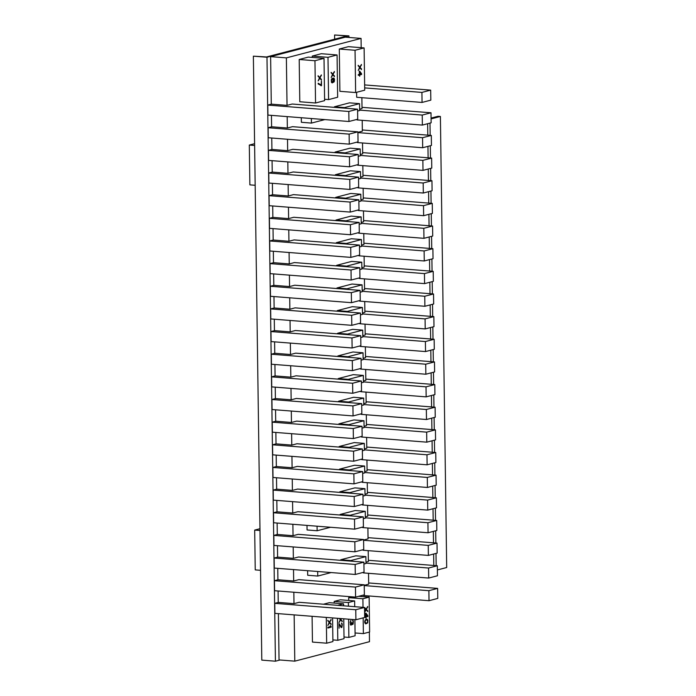 <?xml version="1.0" encoding="UTF-8"?>
<svg xmlns="http://www.w3.org/2000/svg" width="696" height="696" viewBox="0 0 696 696"><rect width="100%" height="100%" fill="white"/><g stroke="black" fill="none" stroke-linecap="round" stroke-linejoin="round"><path stroke-width="1.04" d="M349.862 493.177L349.853 492.603L364.93 488.67L365.026 495.535L362.981 496.065M364.93 488.67L354.864 487.879L339.787 491.811L339.796 492.385M357.579 109.185L357.718 119.207L348.957 121.496L348.818 111.473L357.579 109.185L292.207 104.026L287.03 105.374L286.369 57.881L361.059 38.41L361.189 47.676M422.054 102.434L421.915 92.411L430.676 90.132L430.824 100.146L422.054 102.434L356.683 97.275L356.613 92.298M361.885 97.684L362.033 108.55L359.632 109.176M422.368 125.08L422.228 115.066L430.998 112.778L431.137 122.8L422.368 125.08L356.996 119.921L356.996 119.399M362.198 120.33L362.355 131.196L357.901 132.362M422.69 147.735L422.55 137.712L431.311 135.424L431.45 145.447L422.69 147.735L357.318 142.567L357.309 142.045M362.52 142.976L362.668 153.851L360.267 154.477M423.003 170.381L422.863 160.358L431.633 158.079L431.772 168.093L423.003 170.381L357.631 165.213L357.622 164.7M362.834 165.631L362.981 176.497L360.58 177.123M423.316 193.027L423.177 183.013L431.946 180.725L432.085 190.748L423.316 193.027L357.944 187.868L357.944 187.346M363.147 188.277L363.303 199.143L360.902 199.769M423.638 215.682L423.499 205.659L432.26 203.371L432.399 213.394L423.638 215.682L358.266 210.514L358.257 209.992M363.469 210.923L363.616 221.789L361.215 222.416M423.951 238.328L423.812 228.305L432.581 226.017L432.721 236.04L423.951 238.328L358.579 233.16L358.57 232.638M363.782 233.578L363.93 244.444L361.529 245.07M424.264 260.974L424.125 250.951L432.895 248.672L433.034 258.686L424.264 260.974L358.892 255.815L358.892 255.293M364.095 256.224L364.252 267.09L361.85 267.716M424.586 283.62L424.447 273.606L433.208 271.318L433.347 281.341L424.586 283.62L359.214 278.461L359.206 277.939M364.417 278.87L364.565 289.736L362.164 290.363M424.899 306.275L424.76 296.252L433.53 293.964L433.669 303.987L424.899 306.275L359.527 301.107L359.519 300.585M364.73 301.516L364.887 312.391L362.477 313.017M425.212 328.921L425.073 318.899L433.843 316.61L433.982 326.633L425.212 328.921L359.849 323.753L359.841 323.24M365.043 324.171L365.2 335.037L362.799 335.663M425.534 351.567L425.395 341.545L434.156 339.265L434.295 349.288L425.534 351.567L360.163 346.408L360.154 345.886M365.365 346.817L365.513 357.683L363.112 358.31M425.848 374.222L425.708 364.199L434.478 361.911L434.617 371.934L425.848 374.222L360.476 369.054L360.467 368.532M365.678 369.463L365.835 380.329L363.425 380.956M426.161 396.868L426.022 386.845L434.791 384.557L434.93 394.58L426.161 396.868L360.798 391.7L360.789 391.178M365.992 392.118L366.148 402.984L363.747 403.61M426.483 419.514L426.344 409.492L435.104 407.212L435.244 417.226L426.483 419.514L361.111 414.355L361.102 413.833M366.314 414.764L366.461 425.63L364.06 426.256M426.796 442.16L426.657 432.146L435.426 429.858L435.565 439.881L426.796 442.16L361.424 437.001L361.415 436.479M366.627 437.41L366.783 448.276L364.373 448.903M427.118 464.815L426.97 454.793L435.74 452.504L435.879 462.527L427.118 464.815L361.746 459.647L361.737 459.125M366.949 460.056L367.096 470.922L364.695 471.549M427.431 487.461L427.292 477.439L436.053 475.15L436.201 485.173L427.431 487.461L362.059 482.293L362.05 481.771M367.262 482.711L367.41 493.577L365.009 494.203M427.744 510.107L427.605 500.085L436.375 497.805L436.514 507.819L427.744 510.107L362.372 504.948L362.364 504.426M367.575 505.357L367.732 516.223L365.33 516.85M428.066 532.753L427.918 522.74L436.688 520.451L436.827 530.474L428.066 532.753L362.694 527.594L362.686 527.072M367.897 528.003L368.045 538.869L363.599 540.035M428.379 555.408L428.24 545.386L437.01 543.097L437.149 553.12L428.379 555.408L363.007 550.24L362.999 549.718M368.21 550.649L368.358 561.524L365.957 562.15M428.692 578.054L428.553 568.032L437.323 565.752L437.462 575.766L428.692 578.054L363.321 572.895L363.321 572.373M368.523 573.304L368.68 584.17L364.234 585.327M429.014 600.7L428.875 590.687L437.636 588.398L437.775 598.421L429.014 600.7L363.643 595.541L363.634 595.019M368.845 595.95L368.863 597.107M369.35 632.072L369.48 641.686L294.791 661.157L294.147 614.881M364.539 607.46L364.678 617.474L355.908 619.762L355.769 609.74L364.539 607.46L299.167 602.292L293.99 603.641L293.834 592.235M364.225 584.805L364.365 594.828L355.595 597.116L355.456 587.093L364.225 584.805L298.854 579.646L293.677 580.995L293.512 569.589M363.904 562.159L364.043 572.182L355.282 574.461L355.143 564.447L363.904 562.159L298.532 556.991L293.355 558.349L293.199 546.934M363.59 539.513L363.73 549.527L354.96 551.815L354.821 541.793L363.59 539.513L298.219 534.345L293.042 535.694L292.885 524.288M363.277 516.858L363.416 526.881L354.647 529.169L354.508 519.146L363.277 516.858L297.905 511.699L292.729 513.048L292.564 501.642M362.955 494.212L363.095 504.235L354.334 506.523L354.194 496.5L362.955 494.212L297.584 489.053L292.407 490.402L292.25 478.996M362.642 471.566L362.781 481.588L354.012 483.868L353.873 473.854L362.642 471.566L297.27 466.398L292.094 467.747L291.937 456.341M362.329 448.92L362.468 458.934L353.699 461.222L353.559 451.199L362.329 448.92L296.957 443.752L291.781 445.101L291.615 433.695M362.007 426.265L362.146 436.288L353.385 438.576L353.246 428.553L362.007 426.265L296.635 421.106L291.459 422.455L291.302 411.049M361.694 403.619L361.833 413.642L353.063 415.93L352.924 405.907L361.694 403.619L296.322 398.451L291.145 399.808L290.989 388.394M361.381 380.973L361.52 390.987L352.75 393.275L352.611 383.252L361.381 380.973L296.009 375.805L290.832 377.154L290.667 365.748M361.059 358.318L361.198 368.341L352.437 370.629L352.298 360.606L361.059 358.318L295.687 353.159L290.51 354.508L290.354 343.102M360.745 335.672L360.885 345.695L352.115 347.983L351.976 337.96L360.745 335.672L295.374 330.513L290.197 331.861L290.041 320.456M360.424 313.026L360.572 323.048L351.802 325.328L351.663 315.314L360.424 313.026L295.06 307.858L289.875 309.215L289.719 297.801M360.11 290.38L360.25 300.394L351.489 302.682L351.341 292.659L360.11 290.38L294.739 285.212L289.562 286.561L289.405 275.155M359.797 267.725L359.936 277.748L351.167 280.036L351.028 270.013L359.797 267.725L294.425 262.566L289.249 263.915L289.084 252.509M359.475 245.079L359.615 255.101L350.854 257.389L350.714 247.367L359.475 245.079L294.112 239.92L288.927 241.268L288.77 229.854M359.162 222.433L359.301 232.455L350.532 234.735L350.392 224.721L359.162 222.433L293.79 217.265L288.614 218.614L288.457 207.208M358.849 199.787L358.988 209.8L350.219 212.089L350.079 202.066L358.849 199.787L293.477 194.619L288.301 195.968L288.135 184.562M358.527 177.132L358.666 187.154L349.905 189.442L349.766 179.42L358.527 177.132L293.155 171.973L287.979 173.321L287.822 161.916M358.214 154.486L358.353 164.508L349.583 166.788L349.444 156.774L358.214 154.486L292.842 149.318L287.665 150.675L287.509 139.261M357.901 131.84L358.04 141.853L349.27 144.142L349.131 134.119L357.901 131.84L292.529 126.672L287.352 128.02L287.187 116.615M332.575 617.918L332.905 641.573L326.668 643.2L312.452 642.077L312.095 616.299M323.466 604.215L329.33 602.684L343.546 603.806L343.572 605.798M334.21 603.067L334.184 601.414L340.422 599.795L354.629 600.918L354.716 606.677M348.731 600.448L348.687 597.638L351.828 596.82M340.744 560.332L340.736 559.758L355.813 555.826L365.879 556.617L365.974 563.482L363.93 564.012M340.109 515.031L340.1 514.457L355.186 510.525L365.252 511.325L365.348 518.181L363.303 518.72M334.419 107.358L334.411 106.784L349.488 102.851L359.554 103.652L359.649 110.507L357.605 111.047M331.157 572.556L317.759 576.053L307.693 575.261L307.623 570.703M324.832 119.59L311.434 123.088L301.368 122.287L301.298 117.728M330.53 527.263L317.124 530.761L307.058 529.961L306.997 525.402M315.54 102.999L299.793 101.755L299.202 59.482L308.267 57.116L324.014 58.36L324.606 100.642L315.54 102.999L314.957 60.726L299.202 59.482M312.269 57.437L312.252 56.08L321.308 53.714L337.064 54.958L337.656 97.24L328.59 99.598L327.999 57.324L312.252 56.08M339.474 469.739L339.465 469.165L354.551 465.233L364.617 466.024L364.713 472.888L362.668 473.419M339.161 447.084L339.152 446.51L354.238 442.578L364.304 443.378L364.4 450.242L362.355 450.773M338.848 424.438L338.839 423.864L353.916 419.932L363.982 420.723L364.078 427.588L362.033 428.127M338.526 401.792L338.517 401.218L353.603 397.285L363.669 398.077L363.764 404.941L361.72 405.472M338.212 379.137L338.204 378.572L353.29 374.639L363.356 375.431L363.451 382.295L361.398 382.826M337.891 356.491L337.891 355.917L352.968 351.985L363.034 352.785L363.129 359.641L361.085 360.18M337.577 333.845L337.569 333.271L352.655 329.339L362.72 330.13L362.816 336.995L360.772 337.534M337.264 311.199L337.255 310.625L352.333 306.692L362.399 307.484L362.503 314.348L360.45 314.879M336.942 288.544L336.934 287.97L352.019 284.038L362.085 284.838L362.181 291.702L360.137 292.233M336.629 265.898L336.62 265.324L351.706 261.392L361.772 262.192L361.868 269.048L359.823 269.587M336.316 243.252L336.307 242.678L351.384 238.745L361.45 239.537L361.546 246.401L359.501 246.932M335.994 220.597L335.985 220.032L351.071 216.099L361.137 216.891L361.233 223.755L359.188 224.286M335.681 197.951L335.672 197.377L350.758 193.445L360.824 194.245L360.92 201.109L358.875 201.64M335.368 175.305L335.359 174.731L350.436 170.798L360.502 171.59L360.598 178.454L358.553 178.994M335.046 152.659L335.037 152.085L350.123 148.152L360.189 148.944L360.284 155.808L358.24 156.339M355.639 92.551L339.892 91.306L339.3 49.025L348.365 46.667L364.112 47.911L364.704 90.184L355.639 92.551L355.047 50.269L339.3 49.025M348.957 121.496L267.951 115.092L267.812 105.079L271.397 104.139L287.03 105.374M289.875 309.215L274.25 307.98L270.657 308.911L351.663 315.314M290.197 331.861L274.563 330.626L270.97 331.557L351.976 337.96M290.51 354.508L274.876 353.272L271.292 354.212L352.298 360.606M290.832 377.154L275.198 375.918L271.605 376.858L352.611 383.252M291.145 399.808L275.512 398.573L271.918 399.504L352.924 405.907M291.459 422.455L275.825 421.219L272.24 422.159L353.246 428.553M291.781 445.101L276.147 443.865L272.554 444.805L353.559 451.199M292.094 467.747L276.46 466.52L272.875 467.451L353.873 473.854M292.407 490.402L276.773 489.166L273.189 490.097L354.194 496.5M292.729 513.048L277.095 511.812L273.502 512.752L354.508 519.146M293.042 535.694L277.408 534.458L273.824 535.398L354.821 541.793M293.355 558.349L277.73 557.113L274.137 558.044L355.143 564.447M293.677 580.995L278.043 579.759L274.45 580.699L355.456 587.093M293.99 603.641L278.356 602.405L274.772 603.345L355.769 609.74M294.791 661.157L279.044 659.912L278.4 613.637M286.369 57.881L270.622 56.637L271.283 104.174M271.44 115.371L271.597 126.82M271.753 138.017L271.918 149.466M272.075 160.672L272.232 172.112M272.388 183.318L272.545 194.767M272.702 205.964L272.867 217.413M273.023 228.61L273.18 240.059M273.337 251.265L273.493 262.714M273.65 273.911L273.815 285.36M273.972 296.557L274.128 308.006M274.285 319.212L274.441 330.652M274.598 341.858L274.763 353.307M274.92 364.504L275.077 375.953M275.233 387.15L275.399 398.599M275.546 409.805L275.712 421.254M275.868 432.451L276.025 443.9M276.181 455.097L276.347 466.546M276.503 477.752L276.66 489.192M276.817 500.398L276.973 511.847M277.13 523.044L277.295 534.493M277.452 545.69L277.608 557.139M277.765 568.345L277.921 579.785M278.078 590.991L278.243 602.44M287.352 128.02L271.718 126.785L268.125 127.725L349.131 134.119M287.665 150.675L272.032 149.44L268.447 150.371L349.444 156.774M287.979 173.321L272.353 172.086L268.76 173.026L349.766 179.42M288.301 195.968L272.667 194.732L269.074 195.672L350.079 202.066M288.614 218.614L272.98 217.387L269.395 218.318L350.392 224.721M288.927 241.268L273.302 240.033L269.709 240.964L350.714 247.367M289.249 263.915L273.615 262.679L270.022 263.619L351.028 270.013M289.562 286.561L273.928 285.325L270.344 286.265L351.341 292.659M351.802 325.328L270.796 318.933L270.657 308.911M352.115 347.983L271.118 341.579L270.97 331.557M352.437 370.629L271.431 364.225L271.292 354.212M352.75 393.275L271.745 386.88L271.605 376.858M353.063 415.93L272.066 409.526L271.918 399.504M353.385 438.576L272.38 432.173L272.24 422.159M353.699 461.222L272.693 454.827L272.554 444.805M354.012 483.868L273.015 477.473L272.875 467.451M354.334 506.523L273.328 500.12L273.189 490.097M354.647 529.169L273.641 522.766L273.502 512.752M354.96 551.815L273.963 545.42L273.824 535.398M355.282 574.461L274.276 568.067L274.137 558.044M355.595 597.116L274.589 590.713L274.45 580.699M355.908 619.762L274.911 613.367L274.772 603.345M361.059 38.41L345.303 37.166L270.622 56.637M433.53 293.964L364.547 288.518M424.76 296.252L362.181 291.311M433.208 271.318L364.234 265.872M424.447 273.606L361.859 268.656M432.895 248.672L363.921 243.217M424.125 250.951L361.546 246.01M432.581 226.017L363.599 220.571M423.812 228.305L361.224 223.364M432.26 203.371L363.286 197.925M423.499 205.659L360.911 200.718M431.946 180.725L362.964 175.279M423.177 183.013L360.598 178.063M431.633 158.079L362.651 152.624M422.863 160.358L360.276 155.417M431.311 135.424L362.338 129.978M422.55 137.712L357.909 132.605M430.998 112.778L362.016 107.332M422.228 115.066L359.649 110.116M430.676 90.132L364.634 84.912M421.915 92.411L364.669 87.896M280.053 659.991L275.425 661.2L261.8 660.121L253.37 56.167L266.533 56.959L347.017 35.974L334.585 34.991L334.645 39.202M334.585 34.991L348.931 35.879L266.986 57.237L275.425 661.2M348.931 35.879L348.948 37.453M266.986 57.237L253.37 56.167M254.588 143.68L249.307 145.064L254.614 145.481M249.307 145.064L249.864 184.866L255.171 185.284M259.965 528.708L254.684 530.091L259.991 530.509M254.684 530.091L255.241 569.893L260.548 570.311M437.636 588.398L368.663 582.952M428.875 590.687L364.234 585.58M437.323 565.752L368.341 560.297M428.553 568.032L365.974 563.09M437.01 543.097L368.027 537.651M428.24 545.386L363.599 540.279M436.688 520.451L367.714 515.005M427.918 522.74L365.339 517.798M436.375 497.805L367.392 492.35M427.605 500.085L365.026 495.143M436.053 475.15L367.079 469.704M427.292 477.439L364.704 472.497M435.74 452.504L366.766 447.058M426.97 454.793L364.391 449.851M435.426 429.858L366.444 424.412M426.657 432.146L364.078 427.196M435.104 407.212L366.131 401.757M426.344 409.492L363.756 404.55M434.791 384.557L365.818 379.111M426.022 386.845L363.442 381.904M434.478 361.911L365.496 356.465M425.708 364.199L363.129 359.258M434.156 339.265L365.183 333.81M425.395 341.545L362.807 336.603M433.843 316.61L364.869 311.164M425.073 318.899L362.494 313.957M348.818 111.473L267.812 105.079M349.27 144.142L268.264 137.747L268.125 127.725M349.583 166.788L268.586 160.393L268.447 150.371M349.905 189.442L268.9 183.039L268.76 173.026M350.219 212.089L269.213 205.694L269.074 195.672M350.532 234.735L269.535 228.34L269.395 218.318M350.854 257.389L269.848 250.986L269.709 240.964M351.167 280.036L270.161 273.632L270.022 263.619M351.489 302.682L270.483 296.287L270.344 286.265M326.668 643.2L326.302 617.422M327.877 625.452L329.156 622.537L327.799 620.31L329.495 622.059L331.061 619.457L329.782 622.372L331.139 624.608L329.512 622.833L327.877 625.452M331.174 627.174L327.912 628.027L327.894 627.261L330.609 626.548L330.113 625.904L330.661 625.765L331.174 627.174L327.903 627.827M327.807 620.884L329.495 622.059M330.617 620.197L331.079 620.232M329.191 622.328L331.122 623.833M328.999 622.789L329.512 622.833M330.2 625.878L331.165 626.409M330.574 626.557L330.583 627.131M343.754 618.805L344.033 638.667L337.795 640.294L332.879 639.911M337.795 640.294L337.49 618.309M337.682 605.337L343.546 603.806M340.135 619.892L340.64 619.927L339.004 622.555L340.283 619.631L339.187 618.44M340.64 619.927L342.267 621.702L340.91 619.475L341.431 618.613M340.979 618.579L340.631 619.162L339.996 618.5M339.03 624.495L339.082 628.218L339.022 623.581L341.431 626.826L342.31 624.921L341.579 627.566M339.378 624.521L341.162 627.54M342.31 624.921L341.519 623.059L341.962 624.877M339.404 618.457L340.631 619.162M340.318 619.423L342.258 620.928M339.022 623.886L340.561 626.6L341.153 626.644M340.561 626.6L341.431 626.826M341.527 623.512L342.084 623.555M341.78 623.999L342.232 624.034M341.606 626.731L342.127 626.774M341.501 626.809L341.266 627.313L341.858 627.366M354.89 619.684L355.117 635.779L348.879 637.405L344.007 637.023M348.444 606.181L348.4 602.536L334.184 601.414M348.879 637.405L348.626 619.188M348.4 602.536L354.629 600.918M350.131 622.502L350.871 620.493L350.131 622.494L350.932 625.13L351.819 623.86L352.533 624.582L353.211 623.755L353.316 621.145L352.602 620.171L353.403 622.033M352.942 624.347L352.35 624.295L351.663 622.355L351.611 623.659L352.655 623.903L353.046 621.989M351.611 623.659L350.784 624.39L350.48 622.529M350.419 621.102L350.88 621.137M350.323 624.356L350.784 624.39M350.349 624.434L350.923 624.486M351.619 623.494L352.098 623.529M351.645 623.703L352.237 623.755M352.611 620.623L353.168 620.667M352.863 621.11L353.316 621.145M352.776 623.72L353.211 623.755M351.115 624.434L351.689 624.538M350.68 625.008L351.21 625.052M363.016 607.338L362.894 598.76L369.132 597.133L369.62 631.994L363.382 633.621L355.082 632.968M362.894 598.76L348.687 597.638M363.382 633.621L363.164 617.874M369.132 597.133L358.684 596.307M364.608 612.35L366.183 609.827L367.81 611.601L366.453 609.365L367.74 606.451L366.174 609.052L364.478 607.451M364.547 608.147L365.826 609.531L364.6 611.575M365.53 613.307L367.862 615.716L365.948 613.115L365.574 616.317L364.669 616.552M367.862 615.716L367.88 616.491L366 616.978L366.018 618.265L365.583 617.082L364.678 617.326M364.739 621.18L365.965 619.31L367.149 619.266L367.862 620.371L367.479 623.05L365.678 623.903L364.678 621.972L365.626 620.171L366.949 619.832L367.88 621.911M364.547 607.939L366.174 609.052M367.297 607.19L367.749 607.225M365.861 609.322L367.801 610.827M365.678 609.792L366.183 609.827M367.279 615.873L367.88 616.491M367.288 616.438L366 616.978M364.678 617.126L365.583 617.082M365.957 614.02L367.314 615.864L365.992 616.204L365.539 613.985M366.461 619.179L367.149 619.266M366.557 619.214L367.427 619.449M366.835 619.397L367.645 619.779M367.41 620.336L367.862 620.371M367.218 622.572L367.679 622.607M366.905 622.972L367.479 623.05M366.061 623.738L365.565 623.868M366.949 619.832L365.122 620.075M364.861 623.007L365.67 623.259L365.087 621.223M365.939 619.762L366.531 619.814M367.531 621.876L366.992 622.92L365.67 623.259M364.791 622.824L365.252 622.859M365.095 620.136L365.626 620.171M365.452 619.892L366.044 619.936M350.81 561.124L350.801 560.55L340.736 559.758M350.801 560.55L365.879 556.617M350.175 515.823L350.166 515.258L340.1 514.457M350.166 515.258L365.252 511.325M344.485 108.15L344.476 107.584L334.411 106.784M344.476 107.584L359.554 103.652M317.759 576.053L317.689 571.494M311.434 123.088L311.364 118.529M317.124 530.761L317.063 526.202M314.957 60.726L324.014 58.36M318.15 80.901L319.429 77.987L318.072 75.751L319.769 77.508L321.334 74.907L320.056 77.822L321.413 80.049L319.786 78.283L318.15 80.901M321.491 85.712L318.194 83.99L318.176 83.216L321.134 85.034L321.421 81.084L321.491 85.712L320.926 85.669M318.081 76.325L319.769 77.508M320.891 75.638L321.352 75.673M319.464 77.778L321.395 79.283M319.273 78.239L319.786 78.283M318.185 83.537L321.134 85.034M320.891 85.016L320.9 85.651M328.59 99.598L324.588 99.284M327.999 57.324L337.064 54.958M331.192 77.5L332.47 74.585L331.122 72.349L332.819 74.107L334.385 71.505L333.097 74.42L334.454 76.647L332.827 74.881L331.192 77.5M332.366 82.232L331.931 82.789L332.523 82.833L333.262 81.354L332.949 78.718L334.498 79.736L333.767 82.25L334.445 80.919M334.097 80.875L334.15 79.701M334.498 79.736L334.202 78.526L333.079 78.039L333.915 78.213M332.523 82.833L331.54 82.45L331.296 79.927L331.766 78.77L333.079 78.039M331.131 72.923L332.819 74.107M333.941 72.236L334.393 72.271M332.505 74.376L334.445 75.881M332.323 74.837L332.827 74.881M332.27 82.441L332.862 82.485M333.323 78.161L334.202 78.526M333.967 79.074L334.419 79.109M333.784 81.571L334.245 81.615M332.497 78.639L332.949 78.718M332.792 79.388L333.236 79.422M331.261 80.344L332.192 79.048L331.627 79.005L332.61 79.066L333.262 81.354M332.236 82.267L331.435 82.145L332.444 82.215L332.914 81.31M332.027 82.189L331.583 80.371M331.357 81.954L331.809 81.989M331.514 79.196L331.983 79.231M349.853 492.603L339.787 491.811M349.54 470.531L349.531 469.957L339.465 469.165M349.531 469.957L364.617 466.024M349.227 447.885L349.218 447.31L339.152 446.51M349.218 447.31L364.304 443.378M348.913 425.23L348.905 424.656L338.839 423.864M348.905 424.656L363.982 420.723M348.592 402.584L348.583 402.01L338.517 401.218M348.583 402.01L363.669 398.077M348.278 379.938L348.27 379.363L338.204 378.572M348.27 379.363L363.356 375.431M347.957 357.292L347.957 356.717L337.891 355.917M347.957 356.717L363.034 352.785M347.643 334.637L347.635 334.063L337.569 333.271M347.635 334.063L362.72 330.13M347.33 311.991L347.321 311.416L337.255 310.625M347.321 311.416L362.399 307.484M347.008 289.345L347.008 288.77L336.934 287.97M347.008 288.77L362.085 284.838M346.695 266.69L346.686 266.124L336.62 265.324M346.686 266.124L361.772 262.192M346.382 244.044L346.373 243.47L336.307 242.678M346.373 243.47L361.45 239.537M346.06 221.398L346.051 220.823L335.985 220.032M346.051 220.823L361.137 216.891M345.747 198.751L345.738 198.177L335.672 197.377M345.738 198.177L360.824 194.245M345.433 176.097L345.425 175.523L335.359 174.731M345.425 175.523L360.502 171.59M345.112 153.451L345.103 152.876L335.037 152.085M345.103 152.876L360.189 148.944M355.047 50.269L364.112 47.911M358.24 70.444L359.527 67.529L358.17 65.302L359.867 67.051L361.433 64.45L360.154 67.364L361.502 69.6L359.875 67.825L358.24 70.444M361.563 73.715L359.649 71.114L359.275 74.315L358.301 74.568L358.31 75.333L359.284 75.081L359.719 76.264L359.702 74.977L361.572 74.489L361.563 73.715L360.972 73.811M358.179 65.876L359.867 67.051M360.989 65.189L361.441 65.224M359.562 67.321L361.494 68.826M359.371 67.782L359.875 67.825M359.232 71.305L360.972 73.672M360.972 73.872L361.572 74.489M360.98 74.437L359.702 74.977M358.31 75.133L359.284 75.081M359.658 72.019L361.006 73.863L359.693 74.202L359.24 71.984M427.64 123.714L427.796 135.146M427.953 146.36L428.11 157.801M428.266 169.006L428.431 180.447M428.588 191.652L428.745 203.093M428.901 214.307L429.058 225.739M429.215 236.953L429.38 248.394M429.536 259.599L429.693 271.04M429.85 282.254L430.006 293.686M430.163 304.9L430.328 316.341M430.485 327.546L430.641 338.987M430.798 350.192L430.963 361.633M431.12 372.847L431.276 384.279M431.433 395.493L431.59 406.934M431.746 418.139L431.911 429.58M432.068 440.794L432.225 452.226M432.381 463.44L432.538 474.881M432.695 486.086L432.86 497.527M433.016 508.733L433.173 520.173M433.33 531.387L433.486 542.819M433.643 554.033L433.808 565.474M436.175 565.657L436 553.416M435.861 543.01L435.687 530.77M435.539 520.364L435.374 508.123M435.226 497.71L435.052 485.469M434.913 475.063L434.739 462.823M434.591 452.417L434.426 440.176M434.278 429.763L434.104 417.53M433.956 407.116L433.791 394.876M433.643 384.47L433.469 372.23M433.33 361.824L433.156 349.583M433.008 339.17L432.842 326.929M432.695 316.523L432.52 304.282M432.381 293.877L432.207 281.636M432.059 271.231L431.894 258.99M431.746 248.576L431.572 236.335M431.433 225.93L431.259 213.689M431.111 203.284L430.946 191.043M430.798 180.629L430.624 168.397M430.485 157.983L430.311 145.742M430.163 135.337L429.998 123.096M431.085 118.894L440.394 116.467L446.693 567.518L437.384 569.946M440.394 116.467L438.028 116.284L431.068 118.094"/></g></svg>
